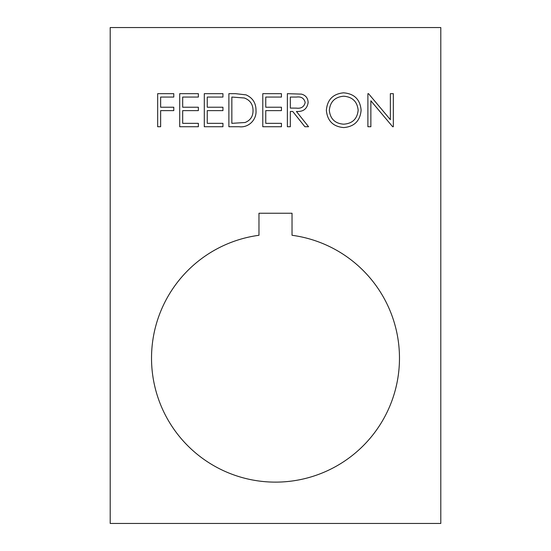 <?xml version="1.0" encoding="UTF-8"?>
<svg xmlns="http://www.w3.org/2000/svg" width="551" height="551" viewBox="0 0 551 551"><rect width="100%" height="100%" fill="white"/><g stroke="black" fill="none" stroke-linecap="round" stroke-linejoin="round"><path stroke-width="0.83" d="M151.525 358.15A123.975 123.975 0 0 0 275.5 482.125A123.975 123.975 0 0 0 399.475 358.15A123.975 123.975 0 0 0 292.03 235.284L292.03 213.244L258.97 213.244L258.97 235.284A123.975 123.975 0 0 0 151.525 358.15M281.437 126.73L262.786 126.73L262.786 93.67L281.437 93.67L281.437 97.059L265.754 97.059L265.754 107.231L281.437 107.231L281.437 110.627L265.754 110.627L265.754 123.341L281.437 123.341L281.437 126.73M290.336 126.73L287.367 126.73L287.367 93.67L301.473 94.118C305.722 95.309 307.947 98.112 308.133 102.514C307.148 108.919 303.243 111.901 296.417 111.474L308.56 126.73L304.889 126.73L292.746 111.474L290.336 111.474L290.336 126.73M370.864 100.771L370.864 126.73L367.896 126.73L367.896 93.67L368.523 93.67L390.363 119.691L390.363 93.67L393.331 93.67L393.331 126.73L392.656 126.73L370.864 100.771M440.8 27.55L110.2 27.55L110.2 523.45L440.8 523.45L440.8 27.55M343.79 127.577C333.183 126.675 327.37 120.931 326.364 110.345C327.253 99.731 332.976 93.89 343.528 92.823C354.286 93.677 360.147 99.462 361.119 110.186C360.175 120.807 354.403 126.606 343.79 127.577M256.001 110.62C256.711 119.884 248.418 128.004 239.12 126.73L228.879 126.73L228.879 93.67L235.552 93.67L246.042 94.862C252.744 97.878 256.063 103.133 256.001 110.62M222.941 126.73L204.297 126.73L204.297 93.67L222.941 93.67L222.941 97.059L207.259 97.059L207.259 107.231L222.941 107.231L222.941 110.627L207.259 110.627L207.259 123.341L222.941 123.341L222.941 126.73M198.36 126.73L179.709 126.73L179.709 93.67L198.36 93.67L198.36 97.059L182.677 97.059L182.677 107.231L198.36 107.231L198.36 110.627L182.677 110.627L182.677 123.341L198.36 123.341L198.36 126.73M160.637 126.73L157.669 126.73L157.669 93.67L173.779 93.67L173.779 97.059L160.637 97.059L160.637 107.231L173.779 107.231L173.779 110.627L160.637 110.627L160.637 126.73M358.15 110.179C357.241 101.563 352.413 96.907 343.672 96.211C334.96 96.99 330.18 101.694 329.326 110.331C330.235 118.899 335.015 123.52 343.672 124.189C352.468 123.548 357.289 118.878 358.15 110.179M296.534 97.059L290.336 97.059L290.336 108.079L296.39 108.127C301.218 108.726 304.145 106.846 305.171 102.507C304.131 98.257 301.252 96.439 296.534 97.059M231.847 97.059L231.847 123.341L245.092 122.501C250.395 120.373 253.047 116.413 253.033 110.613C253.005 104.359 250.106 100.151 244.327 97.988L231.847 97.059"/></g></svg>

